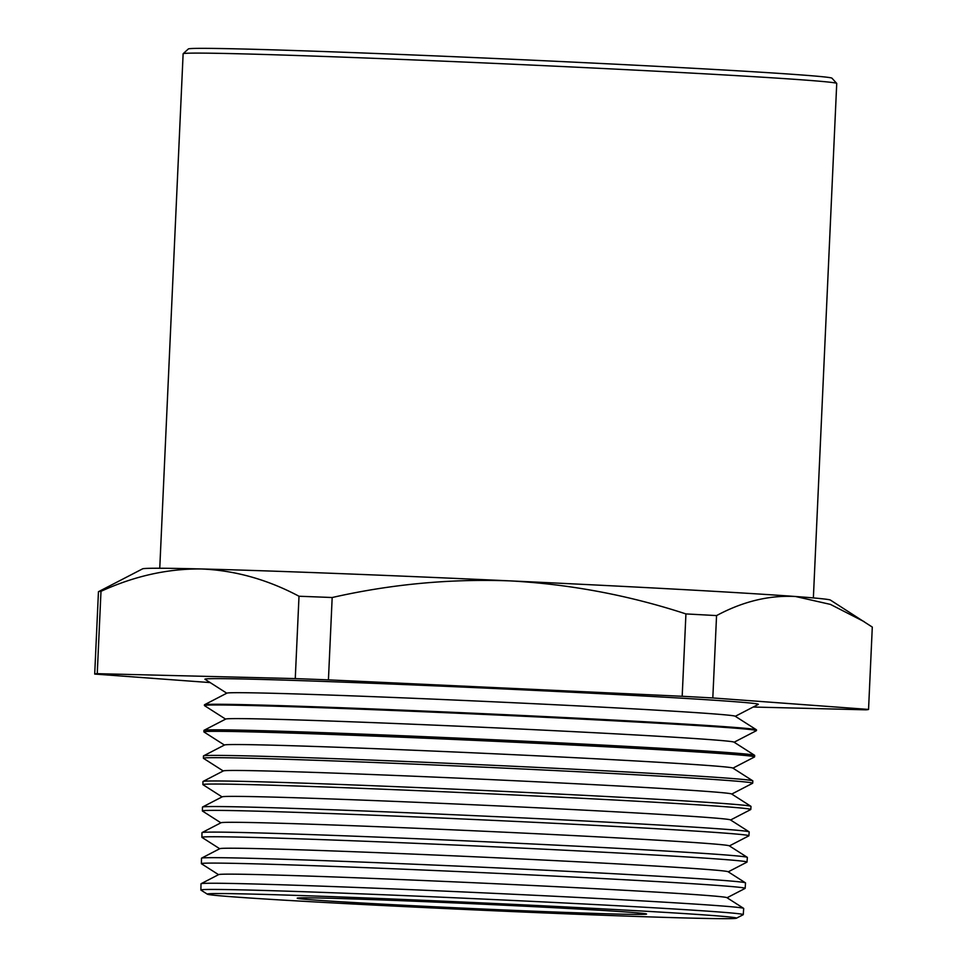 <?xml version="1.0" encoding="UTF-8"?>
<svg xmlns="http://www.w3.org/2000/svg" width="967" height="967" viewBox="0 0 967 967"><rect width="100%" height="100%" fill="white"/><g stroke="black" fill="none" stroke-linecap="round" stroke-linejoin="round"><path stroke-width="1.45" d="M183.15 53.705L188.36 48.954A322.156 4.448 2.6 0 1 368.814 53.209A322.156 4.448 2.6 0 1 831.946 78.182L836.709 83.392A327.148 4.521 -177.4 0 0 366.396 58.032A327.148 4.521 -177.4 0 0 183.15 53.705A327.148 4.521 -177.4 0 0 183.126 53.765L159.76 568.245M234.171 896.929A264.885 3.663 -177.4 0 0 528.369 912.256A264.885 3.663 -177.4 0 0 736.431 918.215A264.885 3.663 -177.4 0 0 709.621 915.302A264.885 3.663 -177.4 0 0 409.246 899.709A264.885 3.663 -177.4 0 0 207.361 894.185A264.885 3.663 -177.4 0 0 234.171 896.929M207.361 894.185L200.955 890.099A271.461 3.747 2.6 0 1 200.882 890.003A271.461 3.747 2.6 0 1 352.967 893.532A271.461 3.747 2.6 0 1 715.701 911.724A271.461 3.747 2.6 0 1 743.26 914.637A271.461 3.747 2.6 0 1 743.176 914.722L736.431 918.215M743.26 914.637L743.696 908.436A271.63 3.759 -177.4 0 0 743.623 908.351L726.918 897.666A254.454 3.517 -177.4 0 0 701.16 895.031A254.454 3.517 -177.4 0 0 418.554 880.308A254.454 3.517 -177.4 0 0 218.687 874.591L201.088 883.705A271.63 3.759 -177.4 0 0 201.003 883.802L200.882 890.003M743.623 908.351A271.63 3.759 -177.4 0 0 716.124 905.535A271.63 3.759 -177.4 0 0 353.173 887.331A271.63 3.759 -177.4 0 0 201.088 883.705M218.542 874.664L201.462 863.749A272.162 3.759 2.6 0 1 201.39 863.652A272.162 3.759 2.6 0 1 353.849 867.194A272.162 3.759 2.6 0 1 717.514 885.434A272.162 3.759 2.6 0 1 745.146 888.347A272.162 3.759 2.6 0 1 745.061 888.431L727.063 897.751M745.146 888.347L745.533 882.931A272.295 3.759 -177.4 0 0 745.448 882.835L728.091 871.738A254.454 3.517 -177.4 0 0 702.332 869.103A254.454 3.517 -177.4 0 0 419.726 854.381A254.454 3.517 -177.4 0 0 219.872 848.663L201.571 858.14A272.295 3.759 -177.4 0 0 201.487 858.225L201.39 863.652M745.448 882.835A272.295 3.759 -177.4 0 0 717.889 880.018A272.295 3.759 -177.4 0 0 354.043 861.778A272.295 3.759 -177.4 0 0 201.571 858.14M219.714 848.736L201.97 837.398A272.851 3.771 2.6 0 1 201.898 837.301A272.851 3.771 2.6 0 1 354.744 840.855A272.851 3.771 2.6 0 1 719.327 859.131A272.851 3.771 2.6 0 1 747.02 862.056A272.851 3.771 2.6 0 1 746.947 862.141L728.236 871.835M747.02 862.056L747.358 857.427A272.972 3.771 -177.4 0 0 747.286 857.33L729.275 845.823A254.454 3.517 -177.4 0 0 703.517 843.188A254.454 3.517 -177.4 0 0 420.911 828.465A254.454 3.517 -177.4 0 0 221.044 822.736L202.067 832.575A272.972 3.771 -177.4 0 0 201.982 832.66L201.898 837.301M747.286 857.33A272.972 3.771 -177.4 0 0 719.653 854.514A272.972 3.771 -177.4 0 0 354.901 836.213A272.972 3.771 -177.4 0 0 202.067 832.575M220.899 822.82L202.478 811.047A273.54 3.783 2.6 0 1 202.393 810.95A273.54 3.783 2.6 0 1 355.638 814.504A273.54 3.783 2.6 0 1 721.14 832.841A273.54 3.783 2.6 0 1 748.905 835.766A273.54 3.783 2.6 0 1 748.833 835.851L729.408 845.907M748.905 835.766L749.183 831.922A273.637 3.783 -177.4 0 0 749.111 831.825L730.448 819.895A254.454 3.517 -177.4 0 0 704.689 817.26A254.454 3.517 -177.4 0 0 422.083 802.537A254.454 3.517 -177.4 0 0 222.217 796.82L202.55 807.01A273.637 3.783 -177.4 0 0 202.478 807.094L202.393 810.95M749.111 831.825A273.637 3.783 -177.4 0 0 721.406 828.997A273.637 3.783 -177.4 0 0 355.771 810.66A273.637 3.783 -177.4 0 0 202.55 807.01M222.072 796.893L202.973 784.684A274.229 3.795 2.6 0 1 202.901 784.6A274.229 3.795 2.6 0 1 356.533 788.165A274.229 3.795 2.6 0 1 722.953 806.538A274.229 3.795 2.6 0 1 750.791 809.476A274.229 3.795 2.6 0 1 750.706 809.56L730.593 819.992M750.791 809.476L751.008 806.418A274.302 3.795 -177.4 0 0 750.936 806.321L731.632 793.98A254.454 3.517 -177.4 0 0 705.862 791.344A254.454 3.517 -177.4 0 0 423.256 776.622A254.454 3.517 -177.4 0 0 223.401 770.892L203.046 781.445A274.302 3.795 -177.4 0 0 202.961 781.529L202.901 784.6M750.936 806.321A274.302 3.795 -177.4 0 0 723.171 803.48A274.302 3.795 -177.4 0 0 356.642 785.095A274.302 3.795 -177.4 0 0 203.046 781.445M223.244 770.977L203.481 758.333A274.918 3.795 2.6 0 1 203.408 758.249A274.918 3.795 2.6 0 1 357.427 761.827A274.918 3.795 2.6 0 1 724.767 780.248A274.918 3.795 2.6 0 1 752.677 783.185A274.918 3.795 2.6 0 1 752.592 783.27L731.765 794.064M752.677 783.185L752.846 780.913A274.979 3.795 -177.4 0 0 752.761 780.816L732.805 768.052A254.454 3.517 -177.4 0 0 707.046 765.417A254.454 3.517 -177.4 0 0 424.44 750.694A254.454 3.517 -177.4 0 0 224.574 744.977L203.541 755.868A274.979 3.795 -177.4 0 0 203.457 755.964L203.408 758.249M752.761 780.816A274.979 3.795 -177.4 0 0 724.924 777.964A274.979 3.795 -177.4 0 0 357.5 759.542A274.979 3.795 -177.4 0 0 203.541 755.868M224.429 745.049L203.989 731.983A275.607 3.808 2.6 0 1 203.916 731.898A275.607 3.808 2.6 0 1 358.322 735.476A275.607 3.808 2.6 0 1 726.592 753.946A275.607 3.808 2.6 0 1 754.562 756.895A275.607 3.808 2.6 0 1 754.478 756.98L732.95 768.136M754.562 756.895L754.671 755.408A275.643 3.808 -177.4 0 0 754.598 755.312L733.977 742.124A254.454 3.517 -177.4 0 0 708.219 739.489A254.454 3.517 -177.4 0 0 425.613 724.767A254.454 3.517 -177.4 0 0 225.758 719.049L204.025 730.303A275.643 3.808 -177.4 0 0 203.94 730.399L203.916 731.898M754.598 755.312A275.643 3.808 -177.4 0 0 726.688 752.459A275.643 3.808 -177.4 0 0 358.37 733.977A275.643 3.808 -177.4 0 0 204.025 730.303M225.601 719.122L204.496 705.632A276.296 3.82 2.6 0 1 204.424 705.535A276.296 3.82 2.6 0 1 359.204 709.137A276.296 3.82 2.6 0 1 728.405 727.655A276.296 3.82 2.6 0 1 756.448 730.605A276.296 3.82 2.6 0 1 756.363 730.689L734.122 742.221M756.448 730.605L756.496 729.892A276.32 3.82 -177.4 0 0 756.424 729.795L735.162 716.209A254.454 3.517 -177.4 0 0 709.403 713.573A254.454 3.517 -177.4 0 0 426.798 698.851A254.454 3.517 -177.4 0 0 226.931 693.121L204.52 704.738A276.32 3.82 -177.4 0 0 204.436 704.822L204.424 705.535M756.424 729.795A276.32 3.82 -177.4 0 0 728.453 726.942A276.32 3.82 -177.4 0 0 359.228 708.424A276.32 3.82 -177.4 0 0 204.52 704.738M735.295 716.293L758.249 704.411A276.985 3.832 -177.4 0 0 730.218 701.353A276.985 3.832 -177.4 0 0 416.124 685.059A276.985 3.832 -177.4 0 0 205.004 679.281L226.786 693.206M395.177 900.458A174.858 2.417 2.6 0 1 646.572 914.045A174.858 2.417 2.6 0 1 548.615 911.772A174.858 2.417 2.6 0 1 297.22 898.174A174.858 2.417 2.6 0 1 395.177 900.458M210.165 682.581L94.706 674.072L98.453 591.719A387.404 5.355 2.6 0 1 98.477 591.695A387.404 5.355 2.6 0 1 100.991 591.321C134.22 576.102 167.593 568.644 201.124 568.959A344.361 4.762 2.6 0 1 510.177 580.889A344.361 4.762 2.6 0 1 795.551 596.506A344.361 4.762 2.6 0 1 830.411 600.072L872.294 627.075L868.547 709.427A387.404 5.355 2.6 0 1 866.009 709.826L753.196 707.022M94.706 674.072A387.404 5.355 2.6 0 1 97.244 673.673L100.991 591.321M97.244 673.673L295.261 678.592A387.404 5.355 2.6 0 1 328.429 679.874L682.182 696.276L685.929 613.924A387.404 5.355 2.6 0 1 716.559 615.592C742.934 601.426 769.261 595.068 795.551 596.506L830.435 604.399L864.184 621.672M682.182 696.276A387.404 5.355 2.6 0 1 712.812 697.956L716.559 615.592M98.477 591.695L142.596 568.838A344.361 4.762 2.6 0 1 201.124 568.959C234.715 570.337 267.339 579.426 299.008 596.24A387.404 5.355 2.6 0 1 332.177 597.521C390.97 584.177 450.296 578.641 510.177 580.889C570.204 584.225 628.78 595.237 685.929 613.924M295.261 678.592L299.008 596.24M328.429 679.874L332.177 597.521M712.812 697.956L868.547 709.427M813.368 597.932L836.733 83.452A327.148 4.521 -177.4 0 0 836.709 83.392"/></g></svg>
